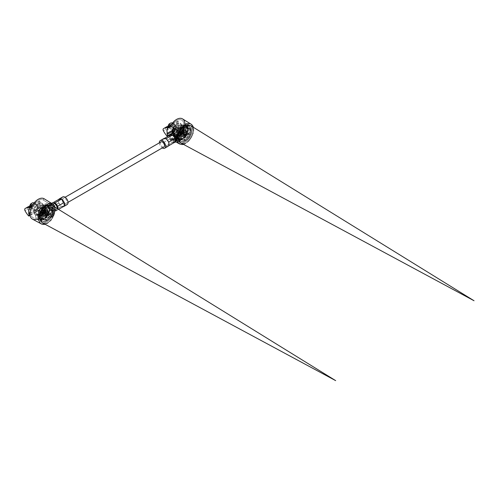 <?xml version="1.0" encoding="UTF-8"?>
<svg xmlns="http://www.w3.org/2000/svg" width="499" height="499" viewBox="0 0 499 499"><rect width="100%" height="100%" fill="white"/><g stroke="black" fill="none" stroke-linecap="round" stroke-linejoin="round"><path stroke-width="0.37" stroke-dasharray="2.5 1.87" d="M171.12 139.72C173.016 136.838 173.016 135.054 171.12 134.362L170.995 134.424A4.404 2.545 -120 0 0 171.12 139.72L172.504 138.922A4.404 2.545 -120 0 0 172.816 139.383L174.85 140.88L173.197 141.835A1.959 1.129 120 0 0 174.581 139.433L174.581 135.441A1.959 1.129 120 0 0 174.176 134.543M51.597 203.367L50.742 203.86A4.404 2.545 60 0 1 51.054 203.76L52.545 204.303A0.979 0.568 120 0 0 52.451 204.284A23.547 13.598 120 0 0 39.072 210.734A9.787 5.651 120 0 0 39.072 220.608A23.547 13.598 120 0 0 52.451 211.613A0.979 0.568 120 0 0 52.545 211.489L54.198 210.534A1.959 1.129 -60 0 1 53.218 210.634A1.959 1.129 -60 0 1 52.813 209.736L52.813 205.744A1.959 1.129 -60 0 1 53.206 204.409M52.545 211.489L51.054 209.686A4.404 2.545 60 0 1 50.742 209.218L52.121 208.42L50.998 208.077L52.121 203.062M52.195 206.779L54.89 210.135L57.585 209.898L57.585 206.299L54.89 202.943L52.195 203.187L52.195 206.779L58.77 202.987L58.77 199.394A4.404 2.545 -120 0 0 61.464 206.343A4.404 2.545 -120 0 0 63.017 206.761M62.718 196.937A4.404 2.545 -120 0 0 62.044 200.467A4.404 2.545 -120 0 0 64.92 204.347A4.404 2.545 -120 0 0 67.122 204.565M159.362 142.833A4.404 2.545 -120 0 0 162.3 147.916M163.728 138.616A4.404 2.545 -120 0 0 163.054 142.146A4.404 2.545 -120 0 0 165.93 146.026A4.404 2.545 -120 0 0 168.132 146.244M161.002 141.884A2.938 1.697 -120 0 0 160.553 144.236A2.938 1.697 -120 0 0 162.474 146.825A2.938 1.697 -120 0 0 163.94 146.968M64.92 203.149A2.938 1.697 -120 0 0 66.392 203.293A2.938 1.697 -120 0 0 66.392 199.899A2.938 1.697 -120 0 0 63.454 198.209A2.938 1.697 -120 0 0 63.005 200.561A2.938 1.697 -120 0 0 64.92 203.149M52.688 202.731A4.404 2.545 -120 0 0 52.015 206.255A4.404 2.545 -120 0 0 54.89 210.135A4.404 2.545 -120 0 0 57.092 210.353A4.404 2.545 -120 0 0 57.94 209.012M58.77 202.987L61.464 206.343L64.159 206.099M57.585 209.898L58.508 209.362M54.89 210.135L61.464 206.343M52.195 203.187L53.331 202.532M174.064 142.652A4.404 2.545 -120 0 1 172.504 142.234A4.404 2.545 -120 0 1 169.81 135.285L169.81 138.878L172.504 142.234L175.199 141.99M168.631 142.19L165.93 138.834L163.235 139.078L163.235 142.67L165.93 146.026L168.631 145.783L168.631 142.19M172.504 142.234L165.93 146.026M169.81 138.878L163.235 142.67M164.377 138.423L163.235 139.078M41.748 214.133A3.911 2.258 120 0 0 42.558 215.924A3.911 2.258 120 0 0 46.469 213.666A3.911 2.258 120 0 0 46.469 209.143A3.911 2.258 120 0 0 43.45 210.191A3.911 2.258 120 0 0 41.748 214.133M39.671 212.93A3.911 2.258 120 0 0 40.481 214.726A3.911 2.258 120 0 0 44.392 212.462A3.911 2.258 120 0 0 44.392 207.946A3.911 2.258 120 0 0 41.38 208.994A3.911 2.258 120 0 0 39.671 212.93M50.742 203.86L50.742 203.58A0.979 0.568 120 0 0 50.536 203.13A0.979 0.568 120 0 0 50.38 203.087A23.547 13.598 120 0 0 36.995 209.536A9.787 5.651 120 0 0 36.995 219.41A23.547 13.598 120 0 0 50.38 210.416A0.979 0.568 120 0 0 50.742 209.505L50.742 209.218M36.995 209.536L39.072 210.734M36.995 219.41L39.072 220.608M180.114 134.243A3.911 2.258 120 0 0 180.925 136.034A3.911 2.258 120 0 0 184.842 133.776A3.911 2.258 120 0 0 184.842 129.253A3.911 2.258 120 0 0 181.823 130.308A3.911 2.258 120 0 0 180.114 134.243M174.85 140.88A0.979 0.568 120 0 0 174.943 140.893A23.547 13.598 120 0 0 176.521 140.849M177.076 140.78A23.547 13.598 120 0 0 188.323 134.443A9.787 5.651 120 0 0 188.323 124.569A23.547 13.598 120 0 0 178.031 130.289M178.037 133.046A3.911 2.258 120 0 0 178.848 134.836A3.911 2.258 120 0 0 182.765 132.578A3.911 2.258 120 0 0 182.765 128.056A3.911 2.258 120 0 0 179.746 129.104A3.911 2.258 120 0 0 178.037 133.046M172.504 138.922L172.504 139.202A0.979 0.568 120 0 0 172.71 139.651A0.979 0.568 120 0 0 172.866 139.695A23.547 13.598 120 0 0 186.246 133.245A9.787 5.651 120 0 0 186.246 123.372A23.547 13.598 120 0 0 175.96 129.085M186.246 133.245L188.323 134.443M186.246 123.372L188.323 124.569M177.694 135.641A7.335 4.235 -60 0 1 180.9 128.255A7.335 4.235 -60 0 1 186.551 126.291A7.335 4.235 -60 0 1 186.551 134.761A7.335 4.235 -60 0 1 179.216 139.003A7.335 4.235 -60 0 1 177.694 135.641M178.249 135.959A7.335 4.235 -60 0 1 181.449 128.574A7.335 4.235 -60 0 1 187.106 126.609A7.335 4.235 -60 0 1 187.106 135.086A7.335 4.235 -60 0 1 179.765 139.321A7.335 4.235 -60 0 1 178.249 135.959M179.977 134.325A4.111 2.37 -60 0 1 181.773 130.189A4.111 2.37 -60 0 1 184.936 129.085A4.111 2.37 -60 0 1 184.936 133.832A4.111 2.37 -60 0 1 180.825 136.202A4.111 2.37 -60 0 1 179.977 134.325M180.532 134.643A4.111 2.37 -60 0 1 182.322 130.507A4.111 2.37 -60 0 1 185.491 129.403A4.111 2.37 -60 0 1 185.491 134.15A4.111 2.37 -60 0 1 181.38 136.526A4.111 2.37 -60 0 1 180.532 134.643M188.454 137.761L190.3 134.73L190.699 131.967A6.362 3.674 -60 0 1 188.454 137.761A6.362 3.674 -60 0 1 183.956 140.356A6.362 3.674 -60 0 1 181.705 137.156A6.362 3.674 -60 0 1 183.956 131.362A6.362 3.674 -60 0 1 188.454 128.767A6.362 3.674 -60 0 1 190.699 131.967L190.3 128.736L185.803 128.337L183.956 131.362L181.305 133.932L181.705 137.156L181.305 139.926L185.803 140.325L188.454 137.761M183.906 135.89A3.25 1.877 -60 0 1 182.278 136.052A3.25 1.877 -60 0 1 181.605 134.562A3.25 1.877 -60 0 1 183.027 131.293A3.25 1.877 -60 0 1 185.528 130.42A3.25 1.877 -60 0 1 186.202 131.911A3.25 1.877 -60 0 1 183.906 135.89L183.439 136.158A3.911 2.258 -60 0 1 186.202 131.368A3.911 2.258 -60 0 1 188.971 132.965A3.911 2.258 -60 0 1 186.202 137.761A3.911 2.258 -60 0 1 183.439 136.158A3.911 2.258 -60 0 1 180.669 134.562A3.911 2.258 -60 0 1 183.439 129.771A3.911 2.258 -60 0 1 186.202 131.368A3.911 2.258 -60 0 1 183.439 136.158L183.439 135.622A3.25 1.877 -60 0 1 185.734 131.636A3.25 1.877 -60 0 1 187.362 131.474A3.25 1.877 -60 0 1 187.362 135.229A3.25 1.877 -60 0 1 184.112 137.106A3.25 1.877 -60 0 1 183.439 135.622M188.335 133.601L185.684 136.165L183.838 139.196L179.341 138.791L178.941 135.56L179.341 132.796L181.187 129.765L183.838 127.201L188.335 127.601L187.936 130.37L188.335 133.601L190.3 134.73M188.335 127.601L190.3 128.736M183.838 127.201L185.803 128.337M179.341 132.796L181.305 133.932M179.341 138.791L181.305 139.926M183.838 139.196L185.803 140.325M178.941 135.56A6.362 3.674 -60 0 1 181.187 129.765A6.362 3.674 -60 0 1 185.684 127.17A6.362 3.674 -60 0 1 187.936 130.37A6.362 3.674 -60 0 1 185.684 136.165A6.362 3.674 -60 0 1 181.187 138.759A6.362 3.674 -60 0 1 178.941 135.56M165.68 127.445L165.68 129.31C167.065 130.096 167.795 129.671 167.882 128.037L167.882 126.178L163.323 128.811M174.388 124.282A1.959 1.129 60 0 1 174.388 122.417A15.644 9.032 60 0 1 174.993 122.012A15.644 9.032 60 0 1 178.049 121.282L178.492 121.918L178.492 123.521L178.006 123.796L178.492 129.509L178.049 129.64A15.644 9.032 60 0 1 174.388 124.282L172.118 125.592L169.735 127.881L169.055 127.357L169.055 125.498L167.901 126.135A1.959 1.959 0 0 1 168.656 128.923A1.959 1.959 0 0 1 165.811 129.422L163.323 130.669M169.055 127.357L167.882 128.037M178.049 129.64L166.978 136.034M174.388 122.417L172.118 123.733L172.118 125.592M178.049 121.282L170.808 125.461M169.055 125.498L172.118 123.733M178.492 127.912L171.993 131.661M178.492 123.521L175.193 125.424A2.445 1.41 -60 0 1 175.423 125.517A2.445 1.41 -60 0 1 175.193 128.698C174.943 129.79 174.282 130.17 173.209 129.84A2.445 1.41 -60 0 1 172.978 129.752A2.445 1.41 -60 0 1 172.666 129.447A2.445 1.41 -60 0 1 173.209 126.565M178.006 123.796L175.193 125.424M178.006 127.07L175.193 128.698M173.209 129.84L172.13 130.464M180.364 142.652L172.055 138.186A10.273 5.932 120 0 0 181.904 131.649A10.273 5.932 120 0 0 181.923 120.234A10.273 5.932 120 0 0 172.074 125.043A10.273 5.932 120 0 0 172.055 125.068L180.332 130.202A9.986 5.763 -60 0 0 180.332 142.664L177.108 140.899L180.332 142.664A9.986 5.763 -60 0 1 180.332 130.202L172.074 125.043A10.273 5.932 120 0 0 172.055 125.068L180.364 129.871L172.074 125.043A10.273 5.932 120 0 0 172.055 125.068L180.332 130.202A9.986 5.763 -60 0 0 180.332 142.664L180.364 142.652M170.533 125.948L172.055 125.068M172.055 138.186L170.533 139.065L172.055 138.186A10.273 5.932 120 0 0 181.904 131.649A10.273 5.932 120 0 0 181.923 120.234A10.273 5.932 120 0 0 172.074 125.043A10.273 5.932 120 0 1 181.923 120.234A10.273 5.932 120 0 1 181.904 131.649A10.273 5.932 120 0 1 172.055 138.186L176.927 140.805L172.055 138.186L170.533 139.065A11.739 6.78 120 0 0 170.82 139.233A11.739 6.78 120 0 0 182.459 132.397A11.739 6.78 120 0 0 182.559 118.905M176.858 139.67A11.452 6.612 -60 0 1 176.789 138.323A11.452 6.612 -60 0 0 176.858 139.67A11.452 6.612 -60 0 1 176.789 138.323M170.533 139.065L175.704 141.847L170.533 139.065A11.739 6.78 120 0 0 179.852 135.934A11.739 6.78 120 0 0 184.873 123.69A11.739 6.78 120 0 1 179.852 135.934A11.739 6.78 120 0 1 170.533 139.065L175.704 141.847M178.043 137.998A9.98 5.763 120 0 0 180.195 142.614A9.98 5.763 120 0 0 190.088 136.807A9.98 5.763 120 0 0 190.175 125.336A9.98 5.763 120 0 0 180.713 130.077A9.98 5.763 120 0 0 178.043 137.998A9.98 5.763 120 0 0 186.663 140.968A9.98 5.763 120 0 0 191.46 126.727A9.98 5.763 120 0 0 180.713 130.077A9.98 5.763 120 0 0 178.043 137.998L178.318 137.998A9.78 5.651 120 0 0 188.697 138.922A9.78 5.651 120 0 0 188.697 125.087A9.78 5.651 120 0 0 178.318 137.998A9.78 5.651 120 0 0 188.697 138.922A9.78 5.651 120 0 0 188.697 125.087A9.78 5.651 120 0 0 178.318 137.998A9.78 5.651 120 0 0 188.697 138.922A9.78 5.651 120 0 0 188.697 125.087A9.78 5.651 120 0 0 178.318 137.998L178.043 137.998A9.98 5.763 120 0 0 186.663 140.968A9.98 5.763 120 0 0 191.46 126.727A9.98 5.763 120 0 0 180.713 130.077A9.98 5.763 120 0 0 178.043 137.998M180.962 132.921L180.962 133.233A2.077 1.198 120 0 0 183.164 133.426A2.077 1.198 120 0 0 183.164 130.495A2.077 1.198 120 0 0 180.962 133.233L181.018 133.314A2.133 1.229 120 0 0 183.283 133.514A2.133 1.229 120 0 0 183.283 130.495A2.133 1.229 120 0 0 181.018 133.314L183.545 134.824A2.202 1.272 120 0 0 185.877 135.036A2.202 1.272 120 0 0 185.877 131.917A2.202 1.272 120 0 0 183.545 134.824A2.202 1.272 120 0 0 185.877 135.036A2.202 1.272 120 0 0 185.877 131.917A2.202 1.272 120 0 0 183.545 134.824A2.202 1.272 120 0 0 183.981 135.822A2.202 1.272 120 0 0 186.202 134.562A2.202 1.272 120 0 0 186.183 132.01A2.202 1.272 120 0 0 184.493 132.622A2.202 1.272 120 0 0 183.545 134.824L183.538 134.98A2.395 1.385 120 0 0 186.083 135.21A2.395 1.385 120 0 0 186.083 131.817A2.395 1.385 120 0 0 183.538 134.98A2.395 1.385 120 0 0 186.083 135.21A2.395 1.385 120 0 0 186.083 131.817A2.395 1.385 120 0 0 183.538 134.98L181.018 133.314A2.133 1.229 120 0 0 183.283 133.514A2.133 1.229 120 0 0 183.283 130.495A2.133 1.229 120 0 0 181.018 133.314A2.133 1.229 120 0 0 181.449 134.281A2.133 1.229 120 0 0 183.595 133.058A2.133 1.229 120 0 0 183.582 130.582A2.133 1.229 120 0 0 181.942 131.175A2.133 1.229 120 0 0 181.018 133.314L180.962 133.233A2.077 1.198 120 0 0 183.164 133.426A2.077 1.198 120 0 0 183.164 130.495A2.077 1.198 120 0 0 180.962 133.233A2.077 1.198 120 0 0 182.434 134.081A2.077 1.198 120 0 0 183.9 131.536A2.077 1.198 120 0 0 182.434 130.688A2.077 1.198 120 0 0 180.962 133.233L181.449 134.281L183.981 135.822L183.595 134.905C183.202 134.287 185.26 131.611 185.385 132.042L186.183 132.01L183.582 130.582L182.16 130.844A1.697 0.979 120 0 0 180.962 132.921A1.697 0.979 120 0 0 182.759 133.083A1.697 0.979 120 0 0 182.759 130.688A1.697 0.979 120 0 0 180.962 132.921L180.962 132.921A1.697 0.979 120 0 0 182.759 133.083A1.697 0.979 120 0 0 182.759 130.688A1.697 0.979 120 0 0 180.962 132.921A1.697 0.979 120 0 0 182.16 133.613A1.697 0.979 120 0 0 183.358 131.536A1.697 0.979 120 0 0 182.16 130.844L181.018 132.84A1.553 0.898 120 0 0 182.671 132.99A1.553 0.898 120 0 0 182.671 130.788A1.553 0.898 120 0 0 181.018 132.84L180.962 132.921M184.717 135.086L183.676 134.992L183.676 133.613L184.717 132.322L185.753 132.416L185.753 133.794L184.717 135.086L182.297 133.688L181.256 133.595L183.676 134.992M184.717 131.798A2.333 1.347 120 0 0 183.064 134.655A2.333 1.347 120 0 0 184.717 135.609A2.333 1.347 120 0 0 186.364 132.753A2.333 1.347 120 0 0 184.717 131.798M168.456 125.517A1.466 0.848 120 0 0 169.498 126.116A1.466 0.848 120 0 0 170.533 124.32A1.466 0.848 120 0 0 169.498 123.721M168.618 125.692A2.938 1.697 120 0 0 168.456 126.715A2.938 1.697 120 0 0 169.067 128.056A2.938 1.697 120 0 0 171.999 126.366A2.938 1.697 120 0 0 171.999 122.972L185.759 130.919A2.938 1.697 120 0 0 184.293 131.062A2.938 1.697 120 0 0 182.372 133.651A2.938 1.697 120 0 0 182.821 136.002A2.938 1.697 120 0 0 184.293 135.853A2.938 1.697 120 0 0 186.364 132.26A2.938 1.697 120 0 0 185.759 130.919M181.256 133.595L181.256 132.216L182.297 130.925L183.333 131.012L185.753 132.416M183.333 131.012L183.333 132.397L185.753 133.794M183.333 132.397L182.297 133.688M181.256 132.216L183.676 133.613M182.297 130.925L184.717 132.322M176.584 134.275L177.669 134.25L179.771 132.31L181.131 129.946L183.969 131.586L182.547 133.913L180.513 135.89L177.051 135.578L177.051 130.969L179.091 128.992L180.513 126.665L183.969 126.971L183.969 131.586M181.131 129.946L181.131 125.33L183.969 126.971M181.262 128.96L181.262 126.472A5.127 2.957 -60 0 1 181.262 128.96M177.669 134.25L180.513 135.89M178.873 133.065L178.598 133.339A5.127 2.957 -60 0 0 180.47 131.012L178.873 133.065M174.344 130.464L174.213 133.938L177.051 135.578M174.213 133.938L177.008 134.256A5.127 2.957 -60 0 1 175.137 134.088M175.149 129.865L177.051 130.969M181.131 125.33L177.669 125.024L180.513 126.665M177.669 125.024L176.309 127.388L175.018 128.542M182.547 126.996A4.89 2.826 -60 0 1 184.281 129.459A4.89 2.826 -60 0 1 182.547 133.913A4.89 2.826 -60 0 1 179.091 135.915A4.89 2.826 -60 0 1 177.363 133.451A4.89 2.826 -60 0 1 179.091 128.992A4.89 2.826 -60 0 1 182.547 126.996M180.819 133.851A2.938 1.697 -60 0 1 178.742 132.653A2.938 1.697 -60 0 1 180.819 129.06A2.938 1.697 -60 0 1 182.896 130.258A2.938 1.697 -60 0 1 180.819 133.851M176.671 131.455A2.938 1.697 -60 0 1 174.594 130.258A2.938 1.697 -60 0 1 176.671 126.659A2.938 1.697 -60 0 1 178.742 127.863A2.938 1.697 -60 0 1 176.671 131.455L177.045 131.237A2.408 1.391 -60 0 1 175.841 131.356A2.408 1.391 -60 0 1 175.841 128.58A2.408 1.391 -60 0 1 178.243 127.189A2.408 1.391 -60 0 1 178.742 128.293A2.408 1.391 -60 0 1 177.045 131.237L176.671 131.455M180.445 133.202A2.408 1.391 -60 0 1 179.241 133.32A2.408 1.391 -60 0 1 178.742 132.223A2.408 1.391 -60 0 1 180.445 129.272A2.408 1.391 -60 0 1 181.648 129.154A2.408 1.391 -60 0 1 182.016 131.081A2.408 1.391 -60 0 1 180.445 133.202M39.321 215.531A7.335 4.235 -60 0 1 42.527 208.145A7.335 4.235 -60 0 1 48.185 206.181A7.335 4.235 -60 0 1 48.185 214.651A7.335 4.235 -60 0 1 40.843 218.886A7.335 4.235 -60 0 1 39.321 215.531M39.876 215.849A7.335 4.235 -60 0 1 43.082 208.463A7.335 4.235 -60 0 1 48.734 206.499A7.335 4.235 -60 0 1 48.734 214.969A7.335 4.235 -60 0 1 41.398 219.204A7.335 4.235 -60 0 1 39.876 215.849M41.604 214.208A4.111 2.37 -60 0 1 43.401 210.073A4.111 2.37 -60 0 1 46.569 208.975A4.111 2.37 -60 0 1 46.569 213.722A4.111 2.37 -60 0 1 42.459 216.092A4.111 2.37 -60 0 1 41.604 214.208M42.159 214.533A4.111 2.37 -60 0 1 43.956 210.397A4.111 2.37 -60 0 1 47.118 209.293A4.111 2.37 -60 0 1 47.118 214.04A4.111 2.37 -60 0 1 43.014 216.41A4.111 2.37 -60 0 1 42.159 214.533M50.081 217.651L51.927 214.62L52.333 211.857A6.362 3.674 -60 0 1 50.081 217.651A6.362 3.674 -60 0 1 45.584 220.246A6.362 3.674 -60 0 1 43.338 217.046A6.362 3.674 -60 0 1 45.584 211.252A6.362 3.674 -60 0 1 50.081 208.657A6.362 3.674 -60 0 1 52.333 211.857L51.927 208.626L47.43 208.22L45.584 211.252L42.933 213.815L43.338 217.046L42.933 219.809L47.43 220.215L50.081 217.651M45.534 215.78A3.25 1.877 -60 0 1 43.906 215.936A3.25 1.877 -60 0 1 43.232 214.451A3.25 1.877 -60 0 1 44.654 211.177A3.25 1.877 -60 0 1 47.162 210.304A3.25 1.877 -60 0 1 47.835 211.794A3.25 1.877 -60 0 1 45.534 215.78L45.066 216.048A3.911 2.258 -60 0 1 47.835 211.252A3.911 2.258 -60 0 1 50.599 212.855A3.911 2.258 -60 0 1 47.835 217.645A3.911 2.258 -60 0 1 45.066 216.048A3.911 2.258 -60 0 1 42.296 214.451A3.911 2.258 -60 0 1 45.066 209.655A3.911 2.258 -60 0 1 47.835 211.252A3.911 2.258 -60 0 1 45.066 216.048L45.066 215.506A3.25 1.877 -60 0 1 47.368 211.526A3.25 1.877 -60 0 1 48.989 211.364A3.25 1.877 -60 0 1 48.989 215.119A3.25 1.877 -60 0 1 45.74 216.996A3.25 1.877 -60 0 1 45.066 215.506M49.962 213.485L47.311 216.048L45.465 219.08L40.968 218.681L40.569 215.449L40.968 212.68L42.82 209.655L45.465 207.091L49.962 207.49L49.563 210.254L49.962 213.485L51.927 214.62M49.962 207.49L51.927 208.626M45.465 207.091L47.43 208.22M40.968 212.68L42.933 213.815M40.968 218.681L42.933 219.809M45.465 219.08L47.43 220.215M40.569 215.449A6.362 3.674 -60 0 1 42.82 209.655A6.362 3.674 -60 0 1 47.311 207.06A6.362 3.674 -60 0 1 49.563 210.254A6.362 3.674 -60 0 1 47.311 216.048A6.362 3.674 -60 0 1 42.82 218.649A6.362 3.674 -60 0 1 40.569 215.449M27.308 207.334L27.308 209.193C28.693 209.979 29.429 209.555 29.51 207.927L29.51 206.062L24.95 208.694M36.022 204.166A1.959 1.129 60 0 1 36.022 202.307A15.644 9.032 60 0 1 36.62 201.902A15.644 9.032 60 0 1 39.677 201.172L40.12 201.808L40.12 203.405L39.633 203.686L40.12 209.399L39.677 209.53A15.644 9.032 60 0 1 36.022 204.166L33.745 205.482L31.362 207.765L30.682 207.247L30.682 205.388L29.535 206.018A1.959 1.959 0 0 1 30.289 208.807A1.959 1.959 0 0 1 27.445 209.312L24.95 210.559M30.682 207.247L29.51 207.927M39.677 209.53L28.611 215.917M36.022 202.307L33.745 203.617L33.745 205.482M39.677 201.172L32.441 205.351M30.682 205.388L33.745 203.617M40.12 207.802L29.915 213.691M40.12 203.405L36.82 205.314A2.445 1.41 -60 0 1 37.051 205.401A2.445 1.41 -60 0 1 36.82 208.588C36.57 209.68 35.909 210.06 34.843 209.73A2.445 1.41 -60 0 1 34.606 209.636A2.445 1.41 -60 0 1 34.3 209.337A2.445 1.41 -60 0 1 34.843 206.455M39.633 203.686L36.82 205.314M39.633 206.96L36.82 208.588M34.843 209.73L29.971 212.543M52.557 203.972L51.073 204.833A9.986 5.763 -60 0 1 51.073 217.296L52.557 216.435A11.452 6.612 -60 0 0 52.557 203.972A11.452 6.612 -60 0 1 52.557 216.435A11.452 6.612 -60 0 0 52.557 203.972L51.073 204.833L52.301 203.804L51.073 204.833L42.746 199.725A10.273 5.932 120 0 0 32.897 206.262A10.273 5.932 120 0 0 32.884 217.67A10.273 5.932 120 0 0 42.733 212.861A10.273 5.932 120 0 0 42.746 212.842L51.073 217.296L42.733 212.861A10.273 5.932 120 0 0 42.746 212.842L51.073 217.296A9.986 5.763 -60 0 0 51.073 204.833L42.746 199.725L44.274 198.845L42.746 199.725A10.273 5.932 120 0 0 32.897 206.262A10.273 5.932 120 0 0 32.884 217.67A10.273 5.932 120 0 0 42.733 212.861A10.273 5.932 120 0 0 42.746 212.842L50.773 217.47L42.733 212.861A10.273 5.932 120 0 1 32.884 217.67A10.273 5.932 120 0 1 32.897 206.262A10.273 5.932 120 0 1 42.746 199.725L44.274 198.845M32.447 219.123A11.739 6.78 120 0 0 44.274 211.956L42.746 212.842M41.267 223.87A11.44 6.606 120 0 0 52.794 216.89A11.44 6.606 120 0 1 44.841 224.126A11.44 6.606 120 0 0 52.794 216.89L44.274 211.956A11.739 6.78 120 0 1 36.758 219.18A11.739 6.78 120 0 0 44.274 211.956L52.794 216.89A11.44 6.606 120 0 0 54.984 209.237A11.44 6.606 120 0 0 54.715 207.023A11.44 6.606 120 0 1 54.984 209.237L54.959 210.416A9.974 5.757 120 0 0 53.374 206.193A9.974 5.757 120 0 1 54.959 210.416A9.974 5.757 120 0 0 53.374 206.193M53.786 209.736A9.98 5.763 120 0 0 51.802 205.22A9.98 5.763 120 0 0 41.741 210.934A9.98 5.763 120 0 0 41.829 222.504A9.98 5.763 120 0 0 51.116 217.664A9.98 5.763 120 0 0 53.786 209.736A9.98 5.763 120 0 0 45.166 206.773A9.98 5.763 120 0 0 40.369 221.007A9.98 5.763 120 0 0 51.116 217.664A9.98 5.763 120 0 0 53.786 209.736L53.78 209.898A9.78 5.651 120 0 0 43.407 208.969A9.78 5.651 120 0 0 43.407 222.804A9.78 5.651 120 0 0 53.78 209.898A9.78 5.651 120 0 0 43.407 208.969A9.78 5.651 120 0 0 43.407 222.804A9.78 5.651 120 0 0 53.78 209.898A9.78 5.651 120 0 0 43.407 208.969A9.78 5.651 120 0 0 43.407 222.804A9.78 5.651 120 0 0 53.78 209.898L53.786 209.736A9.98 5.763 120 0 0 45.166 206.773A9.98 5.763 120 0 0 40.369 221.007A9.98 5.763 120 0 0 51.116 217.664A9.98 5.763 120 0 0 53.786 209.736M49.282 209.599L49.282 208.944A7.766 4.485 120 0 0 41.043 208.208A7.766 4.485 120 0 0 41.043 219.192A7.766 4.485 120 0 0 49.282 208.944L49.339 208.869A7.903 4.566 120 0 0 40.955 208.114A7.903 4.566 120 0 0 40.955 219.298A7.903 4.566 120 0 0 49.339 208.869A7.903 4.566 120 0 0 40.955 208.114A7.903 4.566 120 0 0 40.955 219.298A7.903 4.566 120 0 0 49.339 208.869A7.903 4.566 120 0 0 40.955 208.114A7.903 4.566 120 0 0 40.955 219.298A7.903 4.566 120 0 0 49.339 208.869L49.282 208.944A7.766 4.485 120 0 0 41.043 208.208A7.766 4.485 120 0 0 41.043 219.192A7.766 4.485 120 0 0 49.282 208.944A7.766 4.485 120 0 0 43.793 205.775A7.766 4.485 120 0 0 38.298 215.287A7.766 4.485 120 0 0 43.793 218.456A7.766 4.485 120 0 0 49.282 208.944L49.282 209.599A6.967 4.023 120 0 0 41.897 208.944A6.967 4.023 120 0 0 41.897 218.793A6.967 4.023 120 0 0 49.282 209.599L49.282 208.944C48.952 212.986 47.124 216.154 43.793 218.456L44.361 218.132A6.967 4.023 120 0 0 49.282 209.599A6.967 4.023 120 0 0 41.897 208.944A6.967 4.023 120 0 0 41.897 218.793A6.967 4.023 120 0 0 49.282 209.599A6.967 4.023 120 0 0 44.361 206.754A6.967 4.023 120 0 0 39.433 215.287A6.967 4.023 120 0 0 44.361 218.132L41.043 218.506A6.905 3.986 120 0 0 46.351 216.597A6.905 3.986 120 0 0 49.339 209.68A6.905 3.986 120 0 0 42.01 209.025A6.905 3.986 120 0 0 42.01 218.793A6.905 3.986 120 0 0 49.339 209.68L49.339 209.68A6.905 3.986 120 0 0 42.01 209.025A6.905 3.986 120 0 0 42.01 218.793A6.905 3.986 120 0 0 49.339 209.68A6.905 3.986 120 0 0 47.954 206.542A6.905 3.986 120 0 0 40.999 210.503A6.905 3.986 120 0 0 41.043 218.506L43.351 219.766A6.849 3.955 120 0 0 48.609 217.876A6.849 3.955 120 0 0 51.572 211.015A6.849 3.955 120 0 0 44.305 210.366A6.849 3.955 120 0 0 44.305 220.053A6.849 3.955 120 0 0 51.572 211.015L49.339 209.68L51.572 211.015A6.849 3.955 120 0 0 44.305 210.366A6.849 3.955 120 0 0 44.305 220.053A6.849 3.955 120 0 0 51.572 211.015L51.572 211.177A6.655 3.842 120 0 0 44.511 210.547A6.655 3.842 120 0 0 44.511 219.953A6.655 3.842 120 0 0 51.572 211.177A6.655 3.842 120 0 0 44.511 210.547A6.655 3.842 120 0 0 44.511 219.953A6.655 3.842 120 0 0 51.572 211.177A6.655 3.842 120 0 0 44.511 210.547A6.655 3.842 120 0 0 44.511 219.953A6.655 3.842 120 0 0 51.572 211.177L51.572 211.015A6.849 3.955 120 0 0 50.199 207.908A6.849 3.955 120 0 0 43.307 211.838A6.849 3.955 120 0 0 43.351 219.766L47.049 219.279L50.368 215.568L51.628 211.096L50.199 207.908L47.954 206.542L49.282 209.599M46.345 214.975L45.309 214.882L45.309 213.497L46.345 212.206L47.386 212.3L47.386 213.684L46.345 214.975L43.924 213.578L42.889 213.485L45.309 214.882M46.345 211.682A2.333 1.347 120 0 0 44.698 214.545A2.333 1.347 120 0 0 46.345 215.499A2.333 1.347 120 0 0 47.998 212.636A2.333 1.347 120 0 0 46.345 211.682M30.09 205.401A1.466 0.848 120 0 0 31.125 206A1.466 0.848 120 0 0 32.161 204.203A1.466 0.848 120 0 0 31.125 203.604M30.252 205.576A2.938 1.697 120 0 0 30.09 206.598A2.938 1.697 120 0 0 30.695 207.946A2.938 1.697 120 0 0 33.633 206.249A2.938 1.697 120 0 0 33.633 202.862L47.386 210.803A2.938 1.697 120 0 0 45.92 210.952A2.938 1.697 120 0 0 44.006 213.535A2.938 1.697 120 0 0 44.455 215.886A2.938 1.697 120 0 0 45.92 215.743A2.938 1.697 120 0 0 47.998 212.15A2.938 1.697 120 0 0 47.386 210.803M42.889 213.485L42.889 212.1L43.924 210.809L44.96 210.902L47.386 212.3M44.96 210.902L44.96 212.287L47.386 213.684M44.96 212.287L43.924 213.578M42.889 212.1L45.309 213.497M43.924 210.809L46.345 212.206M38.211 214.158L39.302 214.133L41.398 212.194L42.758 209.829L45.602 211.47L44.18 213.803L42.141 215.774L38.679 215.468L38.679 210.852L40.718 208.881L42.141 206.549L45.602 206.86L45.602 211.47M42.758 209.829L42.758 205.22L45.602 206.86M42.895 208.85L42.895 206.355A5.127 2.957 -60 0 1 42.895 208.85M39.302 214.133L42.141 215.774M40.506 212.954L40.226 213.223A5.127 2.957 -60 0 0 42.097 210.896L40.506 212.954M42.758 205.22L39.302 204.908L37.936 207.272L35.841 209.212L36.209 211.732L35.841 213.828L38.679 215.468M35.841 213.828L38.641 214.14A5.127 2.957 -60 0 1 36.77 213.977M35.841 209.212L38.679 210.852M39.302 204.908L42.141 206.549M44.18 206.885A4.89 2.826 -60 0 1 45.908 209.343A4.89 2.826 -60 0 1 44.18 213.803A4.89 2.826 -60 0 1 40.718 215.799A4.89 2.826 -60 0 1 38.991 213.341A4.89 2.826 -60 0 1 40.718 208.881A4.89 2.826 -60 0 1 44.18 206.885M42.452 213.74A2.938 1.697 -60 0 1 40.375 212.543A2.938 1.697 -60 0 1 42.452 208.944A2.938 1.697 -60 0 1 44.523 210.141A2.938 1.697 -60 0 1 42.452 213.74M38.298 211.339A2.938 1.697 -60 0 1 36.221 210.141A2.938 1.697 -60 0 1 38.298 206.549A2.938 1.697 -60 0 1 40.375 207.746A2.938 1.697 -60 0 1 38.298 211.339L38.672 211.127A2.408 1.391 -60 0 1 37.469 211.245A2.408 1.391 -60 0 1 37.469 208.47A2.408 1.391 -60 0 1 39.876 207.079A2.408 1.391 -60 0 1 40.375 208.177A2.408 1.391 -60 0 1 38.672 211.127L38.298 211.339M42.072 213.092A2.408 1.391 -60 0 1 40.874 213.21A2.408 1.391 -60 0 1 40.375 212.106A2.408 1.391 -60 0 1 42.072 209.162A2.408 1.391 -60 0 1 43.276 209.044A2.408 1.391 -60 0 1 43.644 210.971A2.408 1.391 -60 0 1 42.072 213.092M177.17 138.691A11.44 6.606 120 0 0 186.295 142.689A11.44 6.606 120 0 0 193.088 127.133A11.44 6.606 120 0 1 186.295 142.689A11.44 6.606 120 0 1 177.17 138.691M181.817 143.487A9.974 5.757 120 0 0 191.26 137.481A9.974 5.757 120 0 0 191.741 126.303A9.974 5.757 120 0 1 191.26 137.481A9.974 5.757 120 0 1 181.817 143.487A9.974 5.757 120 0 0 191.26 137.481A9.974 5.757 120 0 0 191.741 126.303M178.835 130.75L180.364 129.871M178.848 131.062L180.332 130.202M179.216 137.481A8.514 4.915 120 0 0 188.242 138.285A8.514 4.915 120 0 0 188.242 126.247A8.514 4.915 120 0 0 179.216 137.481A8.514 4.915 120 0 0 188.242 138.285A8.514 4.915 120 0 0 188.242 126.247A8.514 4.915 120 0 0 179.216 137.481L179.216 137.319A8.315 4.803 120 0 0 188.042 138.111A8.315 4.803 120 0 0 188.042 126.347A8.315 4.803 120 0 0 179.216 137.319A8.315 4.803 120 0 0 188.042 138.111A8.315 4.803 120 0 0 188.042 126.347A8.315 4.803 120 0 0 179.216 137.319A8.315 4.803 120 0 0 180.881 141.092A8.315 4.803 120 0 0 189.258 136.327A8.315 4.803 120 0 0 189.202 126.69A8.315 4.803 120 0 0 182.809 128.992A8.315 4.803 120 0 0 179.216 137.319L179.216 137.481A8.514 4.915 120 0 0 188.242 138.285A8.514 4.915 120 0 0 188.242 126.247A8.514 4.915 120 0 0 179.216 137.481M177.725 130.576A8.04 4.641 120 0 0 176.434 135.491A8.04 4.641 120 0 0 184.967 136.252A8.04 4.641 120 0 0 184.967 124.875A8.04 4.641 120 0 0 176.434 135.491A8.04 4.641 120 0 0 184.967 136.252A8.04 4.641 120 0 0 184.967 124.875A8.04 4.641 120 0 0 176.434 135.491L176.434 135.647A8.24 4.759 120 0 1 177.819 130.488A8.24 4.759 120 0 0 176.434 135.647A8.24 4.759 120 0 0 183.85 137.836A8.24 4.759 120 0 0 187.212 125.885A8.24 4.759 120 0 0 177.95 130.239A8.24 4.759 120 0 1 187.212 125.885A8.24 4.759 120 0 1 183.85 137.836A8.24 4.759 120 0 1 176.434 135.647A8.24 4.759 120 0 0 178.081 139.383A8.24 4.759 120 0 0 186.377 134.661A8.24 4.759 120 0 0 186.32 125.118A8.24 4.759 120 0 0 177.95 130.239M177.045 136.015L179.216 137.319L177.045 136.015M177.912 130.22A8.04 4.641 120 0 1 186.957 125.954A8.04 4.641 120 0 1 183.682 137.624A8.04 4.641 120 0 1 176.434 135.491L176.434 135.647A8.24 4.759 120 0 1 177.819 130.488M176.534 135.435A7.903 4.566 120 0 0 184.917 136.183A7.903 4.566 120 0 0 184.917 125A7.903 4.566 120 0 0 176.534 135.435A7.903 4.566 120 0 0 184.917 136.183A7.903 4.566 120 0 0 184.917 125A7.903 4.566 120 0 0 176.534 135.435A7.903 4.566 120 0 0 184.917 136.183A7.903 4.566 120 0 0 184.917 125A7.903 4.566 120 0 0 176.534 135.435L176.671 135.397A7.766 4.485 120 0 0 184.911 136.133A7.766 4.485 120 0 0 184.911 125.149A7.766 4.485 120 0 0 176.671 135.397L176.534 135.435M177.806 135.397A6.967 4.023 120 0 0 185.191 136.059A6.967 4.023 120 0 0 185.191 126.21A6.967 4.023 120 0 0 177.806 135.397L176.671 135.397A7.766 4.485 120 0 0 184.911 136.133A7.766 4.485 120 0 0 184.911 125.149A7.766 4.485 120 0 0 176.671 135.397A7.766 4.485 120 0 0 182.16 138.572A7.766 4.485 120 0 0 187.655 129.06A7.766 4.485 120 0 0 182.16 125.885A7.766 4.485 120 0 0 176.671 135.397L177.806 135.397A6.967 4.023 120 0 0 185.191 136.059A6.967 4.023 120 0 0 185.191 126.21A6.967 4.023 120 0 0 177.806 135.397A6.967 4.023 120 0 0 182.728 138.242A6.967 4.023 120 0 0 187.655 129.715A6.967 4.023 120 0 0 182.728 126.871A6.967 4.023 120 0 0 177.806 135.397L177.937 135.435A6.905 3.986 120 0 0 185.266 136.084A6.905 3.986 120 0 0 185.266 126.316A6.905 3.986 120 0 0 177.937 135.435L177.806 135.397M180.258 136.72A6.849 3.955 120 0 0 187.518 137.368A6.849 3.955 120 0 0 187.518 127.682A6.849 3.955 120 0 0 180.258 136.72L177.937 135.435A6.905 3.986 120 0 0 185.266 136.084A6.905 3.986 120 0 0 185.266 126.316A6.905 3.986 120 0 0 177.937 135.435A6.905 3.986 120 0 0 179.415 138.622A6.905 3.986 120 0 0 186.277 134.605A6.905 3.986 120 0 0 186.32 126.659A6.905 3.986 120 0 0 180.987 128.449A6.905 3.986 120 0 0 177.937 135.435L180.258 136.72A6.849 3.955 120 0 0 187.518 137.368A6.849 3.955 120 0 0 187.518 127.682A6.849 3.955 120 0 0 180.258 136.72L180.532 136.72A6.655 3.842 120 0 0 187.587 137.35A6.655 3.842 120 0 0 187.587 127.944A6.655 3.842 120 0 0 180.532 136.72A6.655 3.842 120 0 0 187.587 137.35A6.655 3.842 120 0 0 187.587 127.944A6.655 3.842 120 0 0 180.532 136.72A6.655 3.842 120 0 0 187.587 137.35A6.655 3.842 120 0 0 187.587 127.944A6.655 3.842 120 0 0 180.532 136.72L180.258 136.72A6.849 3.955 120 0 0 181.717 139.882A6.849 3.955 120 0 0 188.522 135.903A6.849 3.955 120 0 0 188.566 128.018A6.849 3.955 120 0 0 183.276 129.796A6.849 3.955 120 0 0 180.258 136.72M181.237 132.715A1.254 0.724 120 0 0 182.565 132.834A1.254 0.724 120 0 0 182.565 131.062A1.254 0.724 120 0 0 181.237 132.715A1.254 0.724 120 0 0 182.565 132.834A1.254 0.724 120 0 0 182.565 131.062A1.254 0.724 120 0 0 181.237 132.715A1.254 0.724 120 0 0 182.565 132.834A1.254 0.724 120 0 0 182.565 131.062A1.254 0.724 120 0 0 181.237 132.715L181.511 132.715A1.054 0.611 120 0 0 182.628 132.815A1.054 0.611 120 0 0 182.628 131.324A1.054 0.611 120 0 0 181.511 132.715L181.237 132.715M181.018 132.84A1.553 0.898 120 0 0 182.671 132.99A1.553 0.898 120 0 0 182.671 130.788A1.553 0.898 120 0 0 181.018 132.84A1.553 0.898 120 0 0 182.671 132.99A1.553 0.898 120 0 0 182.671 130.788A1.553 0.898 120 0 0 181.018 132.84M184.405 134.325A0.979 0.568 120 0 0 185.447 134.418A0.979 0.568 120 0 0 185.447 133.033A0.979 0.568 120 0 0 184.405 134.325L181.511 132.715A1.054 0.611 120 0 0 182.628 132.815A1.054 0.611 120 0 0 182.628 131.324A1.054 0.611 120 0 0 181.511 132.715A1.054 0.611 120 0 0 181.736 133.202A1.054 0.611 120 0 0 182.784 132.591A1.054 0.611 120 0 0 182.79 131.374A1.054 0.611 120 0 0 181.979 131.649A1.054 0.611 120 0 0 181.511 132.715L184.405 134.325A0.979 0.568 120 0 0 185.447 134.418A0.979 0.568 120 0 0 185.447 133.033A0.979 0.568 120 0 0 184.405 134.325L184.68 134.325A0.78 0.449 120 0 0 185.509 134.399A0.78 0.449 120 0 0 185.509 133.289A0.78 0.449 120 0 0 184.68 134.325A0.78 0.449 120 0 0 185.509 134.399A0.78 0.449 120 0 0 185.509 133.289A0.78 0.449 120 0 0 184.68 134.325A0.78 0.449 120 0 0 185.509 134.399A0.78 0.449 120 0 0 185.509 133.289A0.78 0.449 120 0 0 184.68 134.325L184.405 134.325A0.979 0.568 120 0 0 184.618 134.774A0.979 0.568 120 0 0 185.591 134.206A0.979 0.568 120 0 0 185.597 133.083A0.979 0.568 120 0 0 184.836 133.333A0.979 0.568 120 0 0 184.405 134.325M52.707 204.054A11.44 6.606 120 0 1 54.984 209.237A11.44 6.606 120 0 1 52.794 216.89A11.44 6.606 120 0 0 54.984 209.237L54.959 210.416A9.974 5.757 120 0 1 50.929 220.096A9.974 5.757 120 0 1 43.45 223.377A9.974 5.757 120 0 0 50.929 220.096A9.974 5.757 120 0 0 54.959 210.416A9.974 5.757 120 0 1 50.929 220.096A9.974 5.757 120 0 1 43.45 223.377M44.274 211.956L52.301 216.585L51.073 217.296A9.986 5.763 -60 0 0 51.073 204.833M50.773 204.69L42.746 199.725M52.301 216.585L50.773 217.47L52.301 216.585M52.557 216.435L51.073 217.296L52.557 216.435M52.882 210.416A8.514 4.915 120 0 0 43.856 209.611A8.514 4.915 120 0 0 43.856 221.65A8.514 4.915 120 0 0 52.882 210.416A8.514 4.915 120 0 0 43.856 209.611A8.514 4.915 120 0 0 43.856 221.65A8.514 4.915 120 0 0 52.882 210.416L52.607 210.416A8.315 4.803 120 0 0 43.787 209.63A8.315 4.803 120 0 0 43.787 221.394A8.315 4.803 120 0 0 52.607 210.416A8.315 4.803 120 0 0 43.787 209.63A8.315 4.803 120 0 0 43.787 221.394A8.315 4.803 120 0 0 52.607 210.416A8.315 4.803 120 0 0 50.829 206.58A8.315 4.803 120 0 0 42.571 211.414A8.315 4.803 120 0 0 42.515 220.982A8.315 4.803 120 0 0 48.939 218.824A8.315 4.803 120 0 0 52.607 210.416L52.882 210.416A8.514 4.915 120 0 0 43.856 209.611A8.514 4.915 120 0 0 43.856 221.65A8.514 4.915 120 0 0 52.882 210.416M49.713 208.807A8.24 4.759 120 0 0 40.974 208.027A8.24 4.759 120 0 0 40.974 219.679A8.24 4.759 120 0 0 49.713 208.807L52.607 210.416L49.713 208.807A8.24 4.759 120 0 0 40.974 208.027A8.24 4.759 120 0 0 40.974 219.679A8.24 4.759 120 0 0 49.713 208.807A8.24 4.759 120 0 0 47.948 205.008A8.24 4.759 120 0 0 39.77 209.792A8.24 4.759 120 0 0 39.714 219.273A8.24 4.759 120 0 0 46.076 217.14A8.24 4.759 120 0 0 49.713 208.807L49.438 208.813A8.04 4.641 120 0 0 40.906 208.046A8.04 4.641 120 0 0 40.906 219.423A8.04 4.641 120 0 0 49.438 208.813L49.713 208.807M49.438 208.813A8.04 4.641 120 0 0 40.906 208.046A8.04 4.641 120 0 0 40.906 219.423A8.04 4.641 120 0 0 49.438 208.813A8.04 4.641 120 0 0 40.906 208.046A8.04 4.641 120 0 0 40.906 219.423A8.04 4.641 120 0 0 49.438 208.813M48.559 212.911A2.395 1.385 120 0 0 46.02 212.686A2.395 1.385 120 0 0 46.02 216.073A2.395 1.385 120 0 0 48.559 212.911A2.395 1.385 120 0 0 46.02 212.686A2.395 1.385 120 0 0 46.02 216.073A2.395 1.385 120 0 0 48.559 212.911L48.284 212.911A2.202 1.272 120 0 0 45.952 212.705A2.202 1.272 120 0 0 45.952 215.817A2.202 1.272 120 0 0 48.284 212.911A2.202 1.272 120 0 0 45.952 212.705A2.202 1.272 120 0 0 45.952 215.817A2.202 1.272 120 0 0 48.284 212.911A2.202 1.272 120 0 0 47.817 211.9A2.202 1.272 120 0 0 45.627 213.179A2.202 1.272 120 0 0 45.615 215.711A2.202 1.272 120 0 0 47.318 215.138A2.202 1.272 120 0 0 48.284 212.911L48.559 212.911A2.395 1.385 120 0 0 46.02 212.686A2.395 1.385 120 0 0 46.02 216.073A2.395 1.385 120 0 0 48.559 212.911M45.665 211.457A2.133 1.229 120 0 0 43.401 211.252A2.133 1.229 120 0 0 43.401 214.271A2.133 1.229 120 0 0 45.665 211.457L48.284 212.911L45.665 211.457A2.133 1.229 120 0 0 43.401 211.252A2.133 1.229 120 0 0 43.401 214.271A2.133 1.229 120 0 0 45.665 211.457A2.133 1.229 120 0 0 45.209 210.472A2.133 1.229 120 0 0 43.089 211.713A2.133 1.229 120 0 0 43.076 214.165A2.133 1.229 120 0 0 44.723 213.616A2.133 1.229 120 0 0 45.665 211.457L45.528 211.426A2.077 1.198 120 0 0 43.326 211.227A2.077 1.198 120 0 0 43.326 214.165A2.077 1.198 120 0 0 45.528 211.426L45.665 211.457M44.991 211.426A1.697 0.979 120 0 0 43.195 211.264A1.697 0.979 120 0 0 43.195 213.659A1.697 0.979 120 0 0 44.991 211.426L45.528 211.426A2.077 1.198 120 0 0 43.326 211.227A2.077 1.198 120 0 0 43.326 214.165A2.077 1.198 120 0 0 45.528 211.426A2.077 1.198 120 0 0 44.062 210.578A2.077 1.198 120 0 0 42.596 213.123A2.077 1.198 120 0 0 44.062 213.965A2.077 1.198 120 0 0 45.528 211.426L44.991 211.426A1.697 0.979 120 0 0 43.195 211.264A1.697 0.979 120 0 0 43.195 213.659A1.697 0.979 120 0 0 44.991 211.426A1.697 0.979 120 0 0 43.793 210.734A1.697 0.979 120 0 0 42.596 212.811A1.697 0.979 120 0 0 43.793 213.497A1.697 0.979 120 0 0 44.991 211.426L44.854 211.457A1.553 0.898 120 0 0 43.201 211.308A1.553 0.898 120 0 0 43.201 213.51A1.553 0.898 120 0 0 44.854 211.457L44.991 211.426M44.636 211.582A1.254 0.724 120 0 0 43.307 211.464A1.254 0.724 120 0 0 43.307 213.235A1.254 0.724 120 0 0 44.636 211.582A1.254 0.724 120 0 0 43.307 211.464A1.254 0.724 120 0 0 43.307 213.235A1.254 0.724 120 0 0 44.636 211.582A1.254 0.724 120 0 0 43.307 211.464A1.254 0.724 120 0 0 43.307 213.235A1.254 0.724 120 0 0 44.636 211.582L44.636 211.738A1.054 0.611 120 0 0 43.513 211.638A1.054 0.611 120 0 0 43.513 213.135A1.054 0.611 120 0 0 44.636 211.738L44.636 211.582M44.854 211.457A1.553 0.898 120 0 0 43.201 211.308A1.553 0.898 120 0 0 43.201 213.51A1.553 0.898 120 0 0 44.854 211.457A1.553 0.898 120 0 0 43.201 211.308A1.553 0.898 120 0 0 43.201 213.51A1.553 0.898 120 0 0 44.854 211.457M47.424 213.416A0.979 0.568 120 0 0 46.382 213.323A0.979 0.568 120 0 0 46.382 214.701A0.979 0.568 120 0 0 47.424 213.416L44.636 211.738A1.054 0.611 120 0 0 43.513 211.638A1.054 0.611 120 0 0 43.513 213.135A1.054 0.611 120 0 0 44.636 211.738A1.054 0.611 120 0 0 44.423 211.258A1.054 0.611 120 0 0 43.357 211.869A1.054 0.611 120 0 0 43.363 213.092A1.054 0.611 120 0 0 44.18 212.799A1.054 0.611 120 0 0 44.636 211.738L47.424 213.416A0.979 0.568 120 0 0 46.382 213.323A0.979 0.568 120 0 0 46.382 214.701A0.979 0.568 120 0 0 47.424 213.416L47.417 213.572A0.78 0.449 120 0 0 46.588 213.497A0.78 0.449 120 0 0 46.588 214.601A0.78 0.449 120 0 0 47.417 213.572A0.78 0.449 120 0 0 46.588 213.497A0.78 0.449 120 0 0 46.588 214.601A0.78 0.449 120 0 0 47.417 213.572A0.78 0.449 120 0 0 46.588 213.497A0.78 0.449 120 0 0 46.588 214.601A0.78 0.449 120 0 0 47.417 213.572L47.424 213.416A0.979 0.568 120 0 0 47.224 212.967A0.979 0.568 120 0 0 46.239 213.528A0.979 0.568 120 0 0 46.245 214.664A0.979 0.568 120 0 0 47 214.395A0.979 0.568 120 0 0 47.424 213.416M174.581 139.433A2.445 1.41 -120 0 0 176.309 138.435A2.445 1.41 -120 0 0 174.581 135.441M173.197 141.835A4.404 2.545 -120 0 0 175.399 142.053M52.813 209.736A2.445 1.41 -120 0 0 54.547 208.738A2.445 1.41 -120 0 0 52.813 205.744M54.198 210.534A4.404 2.545 -120 0 0 56.399 210.753A4.404 2.545 -120 0 0 57.31 208.626M50.998 208.077C49.937 206.636 50.268 204.983 51.996 203.13A4.404 2.545 -120 0 0 52.121 208.42M50.38 210.416L52.451 211.613M50.742 209.505L51.054 209.686M50.742 203.58L51.054 203.76M50.38 203.087L52.451 204.284M172.504 139.202L172.816 139.383M172.866 139.695L174.943 140.893M178.492 129.509L172.13 133.183M178.492 121.918L171.02 126.235M179.64 143.98A11.44 6.606 120 0 0 190.98 137.319A11.44 6.606 120 0 0 191.08 124.17M183.538 134.98A2.395 1.385 120 0 0 186.083 135.21A2.395 1.385 120 0 0 186.083 131.817A2.395 1.385 120 0 0 183.538 134.98M174.344 132.959A5.127 2.957 -60 0 1 174.182 131.805A5.127 2.957 -60 0 1 174.282 130.763M175.137 128.418A5.127 2.957 -60 0 1 177.008 126.091M178.598 125.174A5.127 2.957 -60 0 1 180.47 125.336M173.958 127.931A6.581 3.799 -60 0 1 181.324 124.307A6.581 3.799 -60 0 1 178.885 133.769A6.581 3.799 -60 0 1 172.791 132.466M172.149 131.667A6.387 3.686 -60 0 1 178.929 123.234A6.387 3.686 -60 0 1 178.929 132.272A6.387 3.686 -60 0 1 172.149 131.667M40.12 209.399L30.034 215.225M40.12 201.808L31.736 206.648M35.972 212.842A5.127 2.957 -60 0 1 35.809 211.695A5.127 2.957 -60 0 1 35.972 210.353M36.77 208.301A5.127 2.957 -60 0 1 38.641 205.975M40.226 205.058A5.127 2.957 -60 0 1 42.097 205.226M34.412 212.075A6.581 3.799 -60 0 1 41.392 203.392A6.581 3.799 -60 0 1 41.392 212.693A6.581 3.799 -60 0 1 34.412 212.075M33.782 211.551A6.387 3.686 -60 0 1 40.556 203.124A6.387 3.686 -60 0 1 40.556 212.156A6.387 3.686 -60 0 1 33.782 211.551M57.092 210.353L56.399 210.753C54.996 211.258 53.936 211.22 53.218 210.634M65.095 197.261L63.454 198.209M68.032 202.344L66.392 203.293M50.536 203.13L52.002 203.979M172.71 139.651L174.176 140.5M40.481 214.726L42.558 215.924M44.392 207.946L46.469 209.143M178.848 134.836L180.925 136.034M182.765 128.056L184.842 129.253M179.216 139.003L179.765 139.321M186.551 126.291L187.106 126.609M180.825 136.202L181.38 136.526M184.936 129.085L185.491 129.403M185.734 131.636L186.202 131.368L186.202 131.911M187.362 131.474L185.528 130.42M184.112 137.106L182.278 136.052M174.993 122.012L172.118 123.671M178.386 129.734L172.167 133.327M175.423 125.517L172.18 123.646M172.978 129.752L169.735 127.881M175.692 141.859L170.82 139.233M183.526 144.404L186.002 143.4L189.583 140.325L193.369 132.99L193.755 129.859L193.387 127.32M178.898 143.562L180.413 142.689M190.911 125.792L190.175 125.336C196.787 128.73 186.445 146.644 180.195 142.614L180.962 143.026M177.65 130.651L176.378 135.572L178.081 139.383L180.881 141.092L179.272 137.4C178.973 131.736 186.008 124.407 189.202 126.69L186.32 125.118L183.694 124.9L182.066 125.605L177.881 130.202M182.16 138.572C185.491 136.264 187.325 133.096 187.655 129.06L187.655 129.715L186.32 126.659L188.566 128.018C190.406 129.559 190.462 132.11 188.741 135.684L185.416 139.389L181.717 139.882L179.415 138.622L182.728 138.242L182.16 138.572M181.736 133.202C182.709 132.653 183.058 132.042 182.79 131.374L185.597 133.083C186.445 133.376 184.917 135.516 184.618 134.774L181.736 133.202M168.456 125.785L168.456 126.715M169.067 128.056L182.821 136.002M186.364 132.753L186.364 132.26M184.717 135.609L184.293 135.853M172.286 133.688L173.596 135.304L176.122 135.516L179.865 132.709L181.879 128.648L181.854 124.925L180.513 123.259L179.06 122.897L176.783 123.59L173.203 127.495M178.742 132.223L178.742 132.653M180.445 129.272L180.819 129.06M181.648 129.154L178.243 127.189M179.241 133.32L175.841 131.356M178.742 128.293L178.742 127.863M40.843 218.886L41.398 219.204M48.185 206.181L48.734 206.499M42.459 216.092L43.014 216.41M46.569 208.975L47.118 209.293M47.368 211.526L47.835 211.252L47.835 211.794M48.989 211.364L47.162 210.304M45.74 216.996L43.906 215.936M36.62 201.902L33.745 203.561M40.02 209.624L30.059 215.375M37.051 205.401L33.813 203.53M34.606 209.636L31.368 207.765M55.021 207.21L55.383 209.817L51.216 220.215L47.636 223.284L45.153 224.294M52.432 216.578L50.917 217.452M52.545 205.675L51.802 205.22C53.137 206.099 53.817 207.628 53.842 209.817C54.142 216.541 46.02 225.242 41.829 222.504L42.59 222.916M50.829 206.58C45.908 203.143 37.082 218.437 42.515 220.982L39.714 219.273C37.525 218.263 37.525 215.081 39.714 209.73C42.409 205.6 45.153 204.022 47.948 205.008L50.829 206.58M47.817 211.9C47.449 211.283 46.619 212.006 45.334 214.059C45.203 215.237 45.297 215.786 45.615 215.711L43.076 214.165L42.596 213.123L43.793 210.734L45.209 210.472L47.817 211.9M44.423 211.258L44.579 211.663C43.918 213.042 43.513 213.522 43.363 213.092L46.245 214.664C46.731 214.882 47.143 214.495 47.474 213.491L44.423 211.258M30.09 205.669L30.09 206.598M30.695 207.946L44.455 215.886M47.998 212.636L47.998 212.15M46.345 215.499L45.92 215.743M33.62 211.782C34.1 214.445 34.955 215.693 36.171 215.524L37.749 215.4C40.75 214.04 42.665 211.751 43.507 208.538C43.918 202.301 42.727 203.723 40.693 202.781C39.346 201.858 33.427 206.779 33.62 211.782M40.375 212.106L40.375 212.543M42.072 209.162L42.452 208.944M43.276 209.044L39.876 207.079M40.874 213.21L37.469 211.245M40.375 208.177L40.375 207.746"/><path stroke-width="0.75" d="M173.197 134.643A4.404 2.545 -120 0 1 176.072 138.522A4.404 2.545 -120 0 1 175.399 142.053C177.625 139.552 177.22 137.044 174.176 134.543A1.959 1.129 120 0 0 173.197 134.643L174.85 133.688L172.816 133.458A4.404 2.545 -120 0 0 172.504 133.564L171.12 134.362A4.404 2.545 -120 0 0 170.995 134.424L170.302 134.824A4.404 2.545 -120 0 0 169.81 135.285L164.377 138.423M53.206 204.409A1.959 1.129 -60 0 1 54.198 203.349L52.832 204.135M63.017 206.761A4.404 2.545 -120 0 0 63.666 206.561A4.404 2.545 -120 0 0 63.666 201.477A4.404 2.545 -120 0 0 59.262 198.933A4.404 2.545 -120 0 0 58.763 199.394L61.464 199.151L64.159 202.507L64.159 206.099L58.508 209.362M63.666 206.561L67.122 204.565A4.404 2.545 -120 0 0 67.122 199.481A4.404 2.545 -120 0 0 62.718 196.937L59.262 198.933M162.3 147.916A4.404 2.545 -120 0 0 162.474 148.022A4.404 2.545 -120 0 0 164.676 148.24A4.404 2.545 -120 0 0 164.676 143.157A4.404 2.545 -120 0 0 160.273 140.618A4.404 2.545 -120 0 0 159.362 142.833M164.676 148.24L168.132 146.244A4.404 2.545 -120 0 0 168.132 141.161A4.404 2.545 -120 0 0 163.728 138.616L160.273 140.618M68.032 202.344L163.94 146.968A2.938 1.697 -120 0 0 163.94 143.581A2.938 1.697 -120 0 0 161.002 141.884L65.095 197.261M57.94 209.012A4.404 2.545 -120 0 0 56.362 204.222A4.404 2.545 -120 0 0 52.688 202.731L51.834 203.23M54.89 202.943L61.464 199.151M57.585 206.299L64.159 202.507M53.331 202.532L58.77 199.394M51.597 203.367L52.121 203.062A4.404 2.545 -120 0 0 51.996 203.13M168.631 145.783L175.199 141.99L175.199 138.398L172.504 135.042L169.81 135.285M174.064 142.652A4.404 2.545 -120 0 0 174.706 142.452A4.404 2.545 -120 0 0 174.706 137.368A4.404 2.545 -120 0 0 170.302 134.824M175.199 138.398L168.631 142.19M172.504 135.042L165.93 138.834M178.031 130.289A23.547 13.598 120 0 0 174.943 133.564A0.979 0.568 120 0 0 174.85 133.688M176.521 140.849A23.547 13.598 120 0 0 177.076 140.78M175.96 129.085A23.547 13.598 120 0 0 172.866 132.366A0.979 0.568 120 0 0 172.504 133.277L172.504 133.564M163.323 130.669A1.959 1.129 60 0 1 163.323 128.811A15.644 9.032 60 0 1 163.922 128.405A15.644 9.032 60 0 1 166.978 127.675L167.421 128.312L167.421 129.908L166.934 130.189L167.421 135.903L166.978 136.034A15.644 9.032 60 0 1 163.323 130.669M170.808 125.461L166.978 127.675M171.993 131.661L167.421 134.306M166.934 130.189L167.421 129.908M172.13 130.464L166.934 133.464M193.387 127.32L192.795 125.954L191.08 124.17L182.559 118.905A11.739 6.78 120 0 0 170.533 125.948L178.835 130.75L170.533 125.948A11.739 6.78 120 0 1 179.422 118.363A11.739 6.78 120 0 1 184.873 123.69A11.739 6.78 120 0 0 179.422 118.363A11.739 6.78 120 0 0 170.533 125.948L179.359 131.037A11.44 6.606 120 0 0 177.17 138.691L179.222 138.672A9.974 5.757 120 0 0 181.817 143.487A9.974 5.757 120 0 1 179.222 138.672A9.974 5.757 120 0 0 181.817 143.487M176.789 138.323A11.452 6.612 -60 0 1 178.848 131.062A11.452 6.612 -60 0 0 176.789 138.323A11.452 6.612 -60 0 1 178.848 131.062L170.533 125.948L179.359 131.037A11.44 6.606 120 0 0 177.17 138.691L179.222 138.672A9.974 5.757 120 0 1 183.906 128.293A9.974 5.757 120 0 1 191.741 126.303A9.974 5.757 120 0 0 183.906 128.293A9.974 5.757 120 0 0 179.222 138.672A9.974 5.757 120 0 1 183.906 128.293A9.974 5.757 120 0 1 191.741 126.303M175.704 141.847L178.848 143.525A11.452 6.612 -60 0 1 176.858 139.67A11.452 6.612 -60 0 0 178.848 143.525A11.452 6.612 -60 0 1 176.858 139.67M171.999 122.972A2.938 1.697 120 0 0 170.533 123.122L169.498 123.721A1.466 0.848 120 0 0 168.456 125.517L168.456 125.785M169.498 123.721L170.533 123.122A2.938 1.697 120 0 0 168.618 125.692M175.137 128.418L174.213 129.328L175.149 129.865M174.213 129.328L174.344 130.464A5.127 2.957 -60 0 0 174.282 130.763M24.95 210.559A1.959 1.129 60 0 1 24.95 208.694A15.644 9.032 60 0 1 25.549 208.289A15.644 9.032 60 0 1 28.611 207.559L29.048 208.202L29.048 209.798L28.568 210.079L29.048 215.786L28.611 215.917A15.644 9.032 60 0 1 24.95 210.559M32.441 205.351L28.611 207.559M29.915 213.691L29.048 214.19M28.568 210.079L29.048 209.798M29.971 212.543L28.568 213.354M52.301 203.804L44.274 198.845A11.739 6.78 120 0 0 30.919 208.538A11.739 6.78 120 0 0 36.758 219.18A11.739 6.78 120 0 1 30.919 208.538A11.739 6.78 120 0 1 44.274 198.845L52.301 203.804L44.274 198.845A11.739 6.78 120 0 0 44.186 198.789A11.739 6.78 120 0 0 32.348 205.507A11.739 6.78 120 0 0 32.447 219.123L41.267 223.87L43.694 224.463L45.153 224.294M33.633 202.862A2.938 1.697 120 0 0 32.161 203.006L31.125 203.604A1.466 0.848 120 0 0 30.09 205.401L30.09 205.669M31.125 203.604L32.161 203.006A2.938 1.697 120 0 0 30.252 205.576M178.848 131.062L178.835 130.75L178.848 131.062M191.08 124.17A11.44 6.606 120 0 0 179.359 131.037A11.44 6.606 120 0 1 187.25 123.814A11.44 6.606 120 0 1 193.088 127.133A11.44 6.606 120 0 0 187.25 123.814A11.44 6.606 120 0 0 179.359 131.037A11.44 6.606 120 0 0 177.17 138.691A11.44 6.606 120 0 0 179.64 143.98L175.692 141.859M176.434 135.647L177.045 136.015L176.434 135.647M54.715 207.023A11.44 6.606 120 0 0 46.201 204.995A11.44 6.606 120 0 0 38.828 217.764A11.44 6.606 120 0 0 44.841 224.126A11.44 6.606 120 0 1 38.828 217.764A11.44 6.606 120 0 1 46.201 204.995A11.44 6.606 120 0 1 54.715 207.023M53.374 206.193A9.974 5.757 120 0 0 42.914 211.613A9.974 5.757 120 0 0 43.45 223.377A9.974 5.757 120 0 1 42.914 211.613A9.974 5.757 120 0 1 53.374 206.193A9.974 5.757 120 0 0 42.914 211.613A9.974 5.757 120 0 0 43.45 223.377M57.31 208.626A4.404 2.545 -120 0 0 54.198 203.349M172.866 132.366L174.943 133.564M172.504 133.277L172.816 133.458M172.13 133.183L167.421 135.903M171.02 126.235L167.421 128.312M177.912 130.22A8.04 4.641 120 0 0 177.725 130.576M172.791 132.466A6.581 3.799 -60 0 1 172.785 132.185A6.581 3.799 -60 0 1 173.958 127.931M30.034 215.225L29.048 215.786M31.736 206.648L29.048 208.202M44.186 198.789L52.707 204.054A11.44 6.606 120 0 0 41.168 210.603A11.44 6.606 120 0 0 41.267 223.87M175.399 142.053L174.706 142.452M170.253 124.75L163.922 128.405M172.167 133.327L167.321 136.127M179.64 143.98L182.066 144.579L183.526 144.404M180.962 143.026L474.05 300.747L190.911 125.792M177.65 130.651L177.881 130.202M173.203 127.495L171.987 131.892L172.286 133.688M31.886 204.634L25.549 208.289M30.059 215.375L28.948 216.011M52.707 204.054L54.435 205.856L55.021 207.21M42.59 222.916L335.677 380.637L52.545 205.675"/></g></svg>
